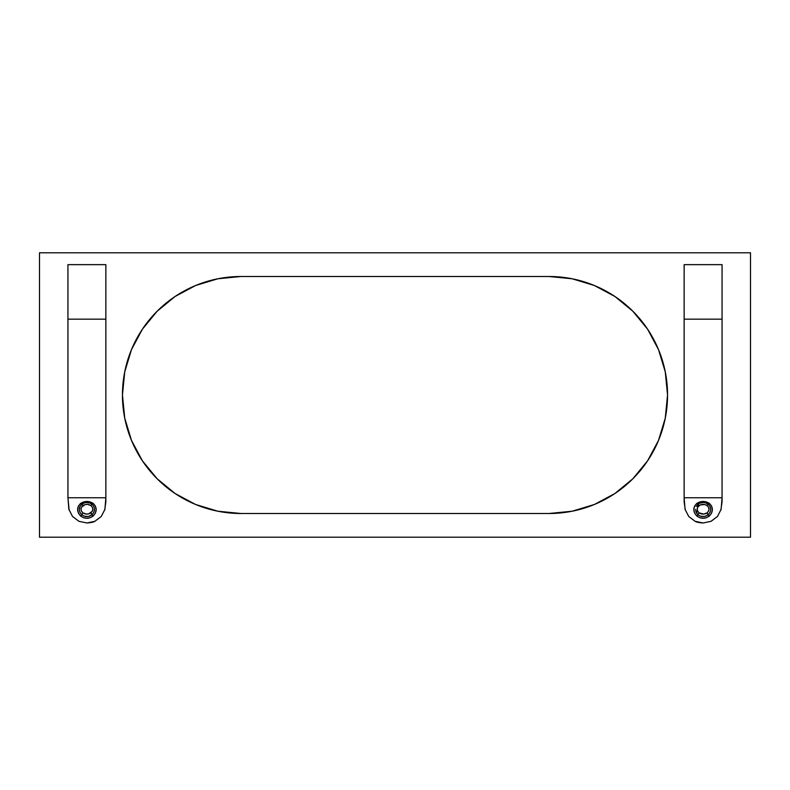 <?xml version="1.0" encoding="UTF-8"?>
<svg xmlns="http://www.w3.org/2000/svg" width="790" height="790" viewBox="0 0 790 790"><rect width="100%" height="100%" fill="white"/><g stroke="black" fill="none" stroke-linecap="round" stroke-linejoin="round"><path stroke-width="1.19" d="M750.5 537.2L750.5 252.8L39.5 252.8L39.5 537.2L750.5 537.2L750.5 252.8L39.5 252.8L39.5 537.2L750.5 537.2M572.217 278.791A118.5 118.5 0 0 0 572.167 278.781L549.05 276.5L240.95 276.5L549.05 276.5A118.5 118.5 0 0 1 667.55 395A118.5 118.5 0 0 1 549.05 513.5A118.5 118.5 0 0 0 572.217 511.209M594.366 504.494A118.5 118.5 0 0 0 594.396 504.484L614.887 493.533A118.5 118.5 0 0 0 658.544 440.326M658.544 349.674A118.5 118.5 0 0 0 614.887 296.467L594.396 285.516A118.5 118.5 0 0 0 594.366 285.506M217.783 511.209A118.5 118.5 0 0 0 217.833 511.219L240.95 513.5L549.05 513.5L240.95 513.5A118.5 118.5 0 0 1 122.45 395A118.5 118.5 0 0 1 240.95 276.5L217.833 278.781A118.5 118.5 0 0 0 217.783 278.791M195.634 285.506A118.5 118.5 0 0 0 195.604 285.516L175.113 296.467A118.5 118.5 0 0 0 131.456 349.674M131.456 440.326A118.5 118.5 0 0 0 175.113 493.533L195.604 504.484A118.5 118.5 0 0 0 195.634 504.494M240.95 513.5L549.05 513.5L572.167 511.219L594.396 504.484M614.887 493.533L632.839 478.789L647.583 460.837L658.534 440.346L665.269 418.117L667.55 395L665.269 371.883L658.534 349.654L647.583 329.163L632.839 311.211L614.887 296.467M594.396 285.516L572.167 278.781M549.05 276.5L240.95 276.5M217.833 278.781L195.604 285.516M175.113 296.467L157.161 311.211L142.417 329.163L131.466 349.654L124.731 371.883L122.45 395L124.731 418.117L131.466 440.346L142.417 460.837L157.161 478.789L175.113 493.533M195.604 504.484L217.833 511.219M69.155 510.261L67.94 497.759L68.868 509.313L72.532 516.472L78.97 521.331L86.9 522.98L94.82 521.331L101.239 516.512L104.922 509.352L105.86 497.759L67.94 497.759L105.86 497.759L105.86 319.16L67.94 319.16L67.94 497.759L67.94 319.16L105.86 319.16L105.86 264.65L67.94 264.65L67.94 319.16L67.94 264.65L105.86 264.65L105.86 501.907L104.685 510.152M90.228 501.966L93.161 503.408L95.402 506.074L96.163 509.53L95.402 513.095L93.161 516.038L90.228 517.707L86.9 518.289L83.572 517.707L80.639 516.038L78.398 513.105L77.637 509.53L78.398 506.074L80.639 503.408L83.572 501.966L90.228 501.966M84.491 502.845L81.824 504.178A2.37 0.76 51.3 0 1 80.639 503.408C84.816 500.85 88.984 500.85 93.161 503.408A2.37 0.76 -51.3 0 1 91.976 504.178L90.801 505.551L92.272 507.14L92.825 509.214L92.282 511.298L88.618 513.885L86.298 514.083L82.999 512.898L81.528 511.298L80.975 509.234L81.518 507.15L85.182 504.553L87.502 504.366L90.801 505.551C93.457 507.99 93.457 510.439 90.801 512.898L93.161 516.038C88.994 519.01 84.816 519.01 80.639 516.038C76.63 511.565 76.63 507.358 80.639 503.408A2.37 0.76 -128.7 0 0 81.824 504.178L79.948 506.469L79.316 509.757M94.859 521.321L94.82 521.331C93.605 522.131 90.959 522.674 86.9 522.98M79.948 512.345L81.824 514.794L80.639 516.038L81.824 514.794L84.214 516.156L88.273 516.512L91.976 514.794L93.852 512.345L94.484 508.997M93.852 506.469L91.926 504.139M90.119 503.131L86.554 502.509M93.161 516.038L91.976 514.794C95.323 511.1 95.323 507.565 91.976 504.178A2.37 0.76 128.7 0 0 93.161 503.408C97.17 507.377 97.17 511.584 93.161 516.038M81.824 514.794C85.221 517.223 88.608 517.223 91.976 514.794L90.801 512.898C88.213 514.507 85.606 514.507 82.999 512.898L81.824 514.794L82.999 512.898C80.343 510.449 80.343 508.01 82.999 505.551C85.587 503.941 88.194 503.941 90.801 505.551L91.976 504.178C88.579 501.966 85.192 501.966 81.824 504.178L82.999 505.551L81.824 504.178C78.477 507.585 78.477 511.12 81.824 514.794M695.18 521.331L703.1 522.98L711.03 521.331L717.468 516.472L721.132 509.313L722.06 497.759L684.14 497.759L685.078 509.352L688.762 516.512L695.18 521.331C696.395 522.131 699.041 522.674 703.1 522.98M699.772 517.707L696.839 516.038L694.598 513.095L693.837 509.53L694.598 506.074L696.839 503.408L699.772 501.966L706.428 501.966L709.361 503.408L711.602 506.074L712.363 509.53L711.602 513.105L709.361 516.038L706.428 517.707L703.1 518.289L699.772 517.707M685.315 510.152L684.14 501.907L684.14 264.65L722.06 264.65L722.06 319.16L684.14 319.16L684.14 497.759L722.06 497.759L722.06 264.65L684.14 264.65L684.14 319.16L722.06 319.16L722.06 501.907L720.845 510.261M695.506 509.372L696.148 512.345L698.024 514.794L700.384 516.146L704.473 516.512L708.176 514.794L709.361 516.038C705.184 519.01 701.007 519.01 696.839 516.038L699.199 512.898C696.543 510.439 696.543 507.99 699.199 505.551C701.806 503.941 704.413 503.941 707.001 505.551L708.482 507.15L709.025 509.234L708.472 511.298L707.001 512.898L703.702 514.083L699.199 512.898L697.718 511.298L697.175 509.214L697.728 507.14L700.355 504.909L704.818 504.553L707.001 505.551L708.176 504.178A2.37 0.76 128.7 0 0 709.361 503.408C713.37 507.358 713.37 511.565 709.361 516.038L708.176 514.794L710.052 512.345M710.694 509.372L710.052 506.469L708.176 504.178L705.539 502.855M698.024 514.794C701.392 517.223 704.779 517.223 708.176 514.794L707.001 512.898C704.394 514.507 701.787 514.507 699.199 512.898L696.839 516.038C692.83 511.584 692.83 507.377 696.839 503.408C701.016 500.85 705.184 500.85 709.361 503.408A2.37 0.76 -51.3 0 1 708.176 504.178C704.808 501.966 701.421 501.966 698.024 504.178A2.37 0.76 51.3 0 1 696.839 503.408A2.37 0.76 -128.7 0 0 698.024 504.178L696.148 506.469M703.1 502.499L699.861 503.131M698.064 504.139L696.75 513.401M699.199 505.551L698.024 504.178L699.199 505.551M708.176 504.178L707.001 505.551C709.657 508.01 709.657 510.449 707.001 512.898L708.176 514.794C711.523 511.12 711.523 507.585 708.176 504.178"/></g></svg>
